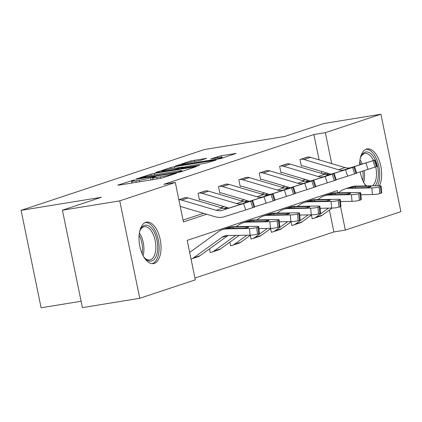 <?xml version="1.0" encoding="UTF-8"?>
<svg xmlns="http://www.w3.org/2000/svg" width="422" height="422" viewBox="0 0 422 422"><rect width="100%" height="100%" fill="white"/><g stroke="black" fill="none" stroke-linecap="round" stroke-linejoin="round"><path stroke-width="0.63" d="M133.943 180.03L117.838 185.105L118.809 185.168L159.326 178.569L162.86 177.778L176.491 173.252L171.58 174.355A8.461 0.591 -11.6 0 1 160.27 176.887L156.894 177.435A8.461 0.591 -11.6 0 1 152.706 177.778A8.461 0.591 -11.6 0 1 153.793 177.251L155.797 176.549L154.879 176.623L150.643 177.762A8.461 0.591 -11.6 0 1 139.334 180.294L135.958 180.848A8.461 0.591 -11.6 0 1 131.769 181.186A8.461 0.591 -11.6 0 1 132.856 180.658L134.861 179.957L133.943 180.03M365.911 185.949A21.016 10.64 -99.2 0 1 360.219 171.844M359.607 164.875A21.016 10.64 -99.2 0 1 366.428 149.124A21.016 10.64 -99.2 0 1 367.267 148.919A21.016 10.64 -99.2 0 1 379.658 161.842A21.016 10.64 -99.2 0 1 379.399 185.738M154.225 263.397A21.016 10.64 -99.2 0 1 153.386 263.602A21.016 10.64 -99.2 0 1 139.656 245.404A21.016 10.64 -99.2 0 1 145.796 222.32A21.016 10.64 -99.2 0 1 146.634 222.114A21.016 10.64 -99.2 0 1 160.371 240.308A21.016 10.64 -99.2 0 1 154.225 263.397M206.648 158.324L190.776 160.909L175.299 166.099L220.659 158.603L236.135 153.413L221.096 155.755L210.747 158.862L218.865 157.649A7.074 0.496 -11.6 0 1 222.362 157.364A7.074 0.496 -11.6 0 1 218.955 158.503A7.074 0.496 -11.6 0 1 211.997 159.927L185.321 164.269A7.074 0.496 -11.6 0 1 181.824 164.554A7.074 0.496 -11.6 0 1 185.232 163.414A7.074 0.496 -11.6 0 1 192.189 161.99L200.165 160.476L206.648 158.324M337.706 192.849L337.241 190.586L187.194 240.366L195.302 279.86L139.751 298.291L82.417 307.622L62.419 210.203L101.37 197.28L21.1 210.351L204.348 149.557L284.618 136.485L323.568 123.567L380.902 114.23L400.9 211.649L345.349 230.08L340.528 206.601M62.419 210.203L119.753 200.867L175.304 182.441L183.412 221.935L206.664 214.218M319.09 159.869L313.884 134.528L163.836 184.308L175.304 182.441M313.884 134.528L325.351 132.661L380.902 114.23M154.41 173.352L150.876 174.149L135.736 179.171L136.707 179.229L177.224 172.63L180.758 171.838L196.241 166.653L154.41 173.352L154.716 174.835M155.686 172.551L170.826 167.529L174.36 166.737L216.185 160.033L205.836 163.14L185.87 166.606L181.228 168.199L199.648 165.308L197.849 165.904L155.723 172.735M21.1 210.351L41.098 307.77L81.108 301.255M183.037 220.12L203.578 213.305M220.811 207.587L223.966 206.543M241.199 200.825L244.359 199.775M261.593 194.062L264.747 193.012M281.98 187.294L285.135 186.25M302.368 180.532L305.528 179.482M321.886 173.505L321.453 171.395M185.559 197.633L178.849 199.717L184.92 197.707A9.432 8.108 71.6 0 1 188.217 197.934L222.716 208.151A13.472 11.579 -108.4 0 0 228.84 208.136L252.662 200.598L250.642 201.273L252.699 207.687L254.007 207.255L251.95 200.84M205.947 190.871L198.076 193.334L199.432 199.917L200.081 199.701M226.34 184.103L218.469 186.571L219.82 193.155L220.474 192.938M246.728 177.34L238.857 179.804L240.208 186.387L240.862 186.171M267.121 170.572L259.25 173.041L260.601 179.624L261.255 179.408M287.509 163.81L279.638 166.279L280.989 172.862L281.643 172.64M307.896 157.047L300.026 159.511L301.382 166.094L302.031 165.878M194.927 278.045L333.881 231.947L329.392 210.061M326.327 195.149L326.148 194.268M209.481 248.89L210.24 252.578L210.894 252.361M229.874 242.122L230.628 245.815L231.282 245.599M250.262 235.36L251.021 239.047L251.67 238.831M270.65 228.597L271.409 232.285L272.063 232.068M291.043 221.83L291.797 225.522L292.451 225.301M311.431 215.067L312.19 218.754L312.844 218.538M139.751 298.291L119.753 200.867M333.881 231.947L345.349 230.08M331.708 163.609L325.351 132.661M224.029 208.457L227.052 207.455M244.422 201.695L247.44 200.693M264.81 194.927L267.833 193.925M285.198 188.165L288.221 187.162M305.591 181.402L308.614 180.4M325.979 174.634L329.002 173.632M323.041 173.848L327.361 173.147M140.299 178.19L176.544 172.44L180.88 171.269A8.461 0.591 -11.6 0 0 181.966 170.736A8.461 0.591 -11.6 0 0 177.783 171.079L153.471 175.035A8.461 0.591 -11.6 0 0 142.161 177.572L140.299 178.19M172.35 168.589A7.074 0.496 -11.6 0 0 165.392 170.019A7.074 0.496 -11.6 0 0 161.99 171.153A7.074 0.496 -11.6 0 0 165.487 170.868L174.882 169.338L182.715 167.123L172.35 168.589M191.024 259.024A9.432 8.108 -108.4 0 0 191.625 258.855A9.432 8.108 -108.4 0 0 193.54 257.868L221.745 237.438A13.472 11.579 71.6 0 1 224.483 236.035A13.472 11.579 71.6 0 1 227.484 235.523L250.098 235.138L249.476 228.487A5.391 0.717 -5.3 0 0 256.776 227.542L257.399 234.189A5.391 0.717 174.7 0 1 250.098 235.138M189.663 252.398A2.696 2.316 -108.4 0 0 190.053 252.177L218.258 231.747A20.209 17.371 71.6 0 1 222.362 229.642A20.209 17.371 71.6 0 1 226.862 228.877L249.476 228.487M222.362 229.642L228.898 227.474A20.209 17.371 71.6 0 1 233.398 226.709L256.012 226.319A5.391 0.717 -5.3 0 1 258.76 226.688L259.382 233.334A5.391 0.717 174.7 0 1 258.702 233.756L257.399 234.189M191.625 258.855L198.161 256.687A9.432 8.108 -108.4 0 0 200.075 255.7L227.943 235.518M246.49 227.843L246.401 226.857A4.31 0.57 174.7 0 1 248.6 227.147A4.31 0.57 174.7 0 1 248.057 227.484A4.31 0.57 174.7 0 1 242.217 228.244L228.075 228.476C226.456 228.524 226.134 228.413 227.105 228.149L232.928 227.089L233.255 228.397M226.545 228.397L227.105 228.149M258.702 233.756L258.079 227.105L256.776 227.542M258.079 227.105A5.391 0.717 -5.3 0 0 258.76 226.688M246.401 226.857L232.928 227.089M180.231 206.437A2.696 2.316 71.6 0 1 180.679 206.522L215.178 216.744A20.209 17.371 -108.4 0 0 224.362 216.718L245.673 209.956L243.61 203.541L250.642 201.273M178.87 199.812A9.432 8.108 71.6 0 1 181.682 200.102L216.18 210.32A13.472 11.579 -108.4 0 0 222.304 210.304L243.61 203.541M252.699 207.687L245.673 209.956M252.662 200.598L254.724 207.007L254.007 207.255M227.432 208.605L228.84 208.136M139.545 231.958A18.188 9.21 -99.2 0 1 140.473 229.494A18.188 9.21 -99.2 0 1 153.993 231.736A18.188 9.21 -99.2 0 1 156.62 254.962A18.188 9.21 -99.2 0 1 145.205 258.554A18.188 9.21 -99.2 0 1 143.543 256.513M144.741 258.048A16.838 8.524 80.8 0 0 149.736 259.963A16.838 8.524 80.8 0 0 155.739 249.85A16.838 8.524 80.8 0 0 152.416 232.77A16.838 8.524 80.8 0 0 144.324 226.719A16.838 8.524 80.8 0 0 140.194 230.122M152.062 263.655A20.884 10.571 80.8 0 0 159.02 250.737A20.884 10.571 80.8 0 0 154.853 230.043A20.884 10.571 80.8 0 0 145.358 222.484M366.438 185.938A18.188 9.21 -99.2 0 1 365.837 185.358A18.188 9.21 -99.2 0 1 364.175 183.317M360.177 158.762A18.188 9.21 -99.2 0 1 361.105 156.298A18.188 9.21 -99.2 0 1 365.157 152.189A18.188 9.21 -99.2 0 1 376.899 164.116A18.188 9.21 -99.2 0 1 375.147 185.791M373.507 160.465A16.838 8.524 80.8 0 0 364.956 153.524A16.838 8.524 80.8 0 0 364.281 153.692A16.838 8.524 80.8 0 0 360.821 156.926M365.368 184.852A16.838 8.524 80.8 0 0 366.781 185.933M377.6 185.743A20.884 10.571 80.8 0 0 377.88 162.544A20.884 10.571 80.8 0 0 365.99 149.288M372.468 185.833A16.838 8.524 80.8 0 0 375.712 166.88M210.219 252.472L210.937 252.356A9.432 8.108 -108.4 0 0 212.018 252.087A9.432 8.108 -108.4 0 0 213.933 251.106L235.634 235.386M258.939 228.571L270.486 228.371L269.864 221.724A5.391 0.717 -5.3 0 0 277.164 220.775L277.787 227.421A5.391 0.717 174.7 0 1 270.486 228.371M236.336 226.661L238.646 224.984A20.209 17.371 71.6 0 1 242.75 222.874A20.209 17.371 71.6 0 1 247.25 222.114L269.864 221.724M242.75 222.874L249.286 220.706A20.209 17.371 71.6 0 1 253.786 219.946L276.399 219.556A5.391 0.717 -5.3 0 1 279.153 219.92L279.775 226.567A5.391 0.717 174.7 0 1 279.095 226.989L277.787 227.421M212.018 252.087L218.554 249.919A9.432 8.108 -108.4 0 0 220.469 248.938L239.263 235.323M266.883 221.081L266.788 220.089A4.31 0.57 174.7 0 1 268.988 220.384A4.31 0.57 174.7 0 1 268.445 220.722A4.31 0.57 174.7 0 1 262.605 221.481L248.463 221.714C246.844 221.761 246.522 221.65 247.492 221.386L253.316 220.321L253.643 221.634M246.939 221.634L247.492 221.386M279.095 226.989L278.473 220.342L277.164 220.775M278.473 220.342A5.391 0.717 -5.3 0 0 279.153 219.92M266.788 220.089L253.316 220.321M230.607 245.704L231.33 245.588A9.432 8.108 -108.4 0 0 232.406 245.324A9.432 8.108 -108.4 0 0 234.321 244.338L246.954 235.191M279.327 221.808L290.874 221.608L290.257 214.962A5.391 0.717 -5.3 0 0 297.557 214.012L298.175 220.659A5.391 0.717 174.7 0 1 290.874 221.608M256.724 219.894L259.039 218.221A20.209 17.371 71.6 0 1 263.143 216.111A20.209 17.371 71.6 0 1 267.638 215.347L290.257 214.962M263.143 216.111L269.679 213.943A20.209 17.371 71.6 0 1 274.173 213.179L296.787 212.793A5.391 0.717 -5.3 0 1 299.541 213.157L300.163 219.804A5.391 0.717 174.7 0 1 299.483 220.226L298.175 220.659M232.406 245.324L238.942 243.156A9.432 8.108 -108.4 0 0 240.857 242.17L250.589 235.123M258.981 229.046L259.651 228.56M287.271 214.313L287.176 213.326A4.31 0.57 174.7 0 1 289.381 213.622A4.31 0.57 174.7 0 1 288.838 213.954A4.31 0.57 174.7 0 1 282.998 214.714L268.851 214.946C267.237 214.993 266.91 214.888 267.886 214.619L273.709 213.558L274.036 214.867M267.326 214.872L267.886 214.619M299.483 220.226L298.86 213.579L297.557 214.012M298.86 213.579A5.391 0.717 -5.3 0 0 299.541 213.157M287.176 213.326L273.709 213.558M205.266 190.95L205.314 190.944A9.432 8.108 71.6 0 1 208.61 191.166L243.104 201.389A13.472 11.579 -108.4 0 0 249.228 201.373L273.055 193.83L271.029 194.51L273.092 200.925L274.395 200.492L272.338 194.078M199.406 199.812L200.128 199.696A2.696 2.316 71.6 0 1 201.072 199.759L229.088 208.057M254.661 206.812L266.06 203.193L264.003 196.779L271.029 194.51M198.73 193.118L198.778 193.112A9.432 8.108 71.6 0 1 202.075 193.334L236.568 203.557A13.472 11.579 -108.4 0 0 242.692 203.541L264.003 196.779M273.092 200.925L266.06 203.193M273.055 193.83L275.112 200.244L274.395 200.492M247.82 201.837L249.228 201.373M225.659 184.187L225.701 184.177A9.432 8.108 71.6 0 1 228.998 184.403L263.497 194.626A13.472 11.579 -108.4 0 0 269.621 194.605L293.443 187.067L291.423 187.748L293.48 194.162L294.788 193.724L292.726 187.315M219.799 193.044L220.521 192.928A2.696 2.316 71.6 0 1 221.46 192.991L249.476 201.294M275.049 200.044L286.448 196.43L284.391 190.016L291.423 187.748M219.123 186.355L219.166 186.345A9.432 8.108 71.6 0 1 222.463 186.571L256.961 196.794A13.472 11.579 -108.4 0 0 263.085 196.773L284.391 190.016M293.48 194.162L286.448 196.43M293.443 187.067L295.5 193.482L294.788 193.724M268.213 195.075L269.621 194.605M250.995 238.942L251.718 238.826A9.432 8.108 -108.4 0 0 252.794 238.562A9.432 8.108 -108.4 0 0 254.714 237.575L267.342 228.423M299.72 215.041L311.267 214.84L310.645 208.194A5.391 0.717 -5.3 0 0 317.945 207.244L318.568 213.896A5.391 0.717 174.7 0 1 311.267 214.84M277.117 213.131L279.427 211.454A20.209 17.371 71.6 0 1 283.531 209.349A20.209 17.371 71.6 0 1 288.031 208.584L310.645 208.194M283.531 209.349L290.067 207.181A20.209 17.371 71.6 0 1 294.567 206.416L317.18 206.026A5.391 0.717 -5.3 0 1 319.929 206.39L320.551 213.041A5.391 0.717 174.7 0 1 319.876 213.458L318.568 213.896M252.794 238.562L259.33 236.394A9.432 8.108 -108.4 0 0 261.25 235.407L270.977 228.36M279.375 222.278L280.044 221.793M307.659 207.55L307.569 206.564A4.31 0.57 174.7 0 1 309.769 206.854A4.31 0.57 174.7 0 1 309.226 207.191A4.31 0.57 174.7 0 1 303.386 207.951L289.244 208.183C287.625 208.231 287.303 208.12 288.273 207.856L294.097 206.796L294.424 208.104M287.714 208.104L288.273 207.856M319.876 213.458L319.254 206.812L317.945 207.244M319.254 206.812A5.391 0.717 -5.3 0 0 319.929 206.39M307.569 206.564L294.097 206.796M271.388 232.179L272.111 232.058A9.432 8.108 -108.4 0 0 273.187 231.794A9.432 8.108 -108.4 0 0 275.102 230.813L287.735 221.661M320.108 208.278L331.655 208.078L331.033 201.431A5.391 0.717 -5.3 0 0 338.333 200.482L338.956 207.128A5.391 0.717 174.7 0 1 331.655 208.078M297.505 206.363L299.815 204.691A20.209 17.371 71.6 0 1 303.924 202.581A20.209 17.371 71.6 0 1 308.419 201.821L331.033 201.431M303.924 202.581L310.455 200.413A20.209 17.371 71.6 0 1 314.954 199.653L337.568 199.263A5.391 0.717 -5.3 0 1 340.322 199.627L340.944 206.274A5.391 0.717 174.7 0 1 340.264 206.696L338.956 207.128M273.187 231.794L279.723 229.626A9.432 8.108 -108.4 0 0 281.638 228.645L291.37 221.592M299.762 215.515L300.432 215.03M328.052 200.788L327.957 199.796A4.31 0.57 174.7 0 1 330.162 200.091A4.31 0.57 174.7 0 1 329.614 200.429A4.31 0.57 174.7 0 1 323.774 201.183L309.632 201.415C308.013 201.463 307.691 201.357 308.667 201.094L314.485 200.028L314.812 201.341M308.107 201.341L308.667 201.094M340.264 206.696L339.641 200.049L338.333 200.482M339.641 200.049A5.391 0.717 -5.3 0 0 340.322 199.627M327.957 199.796L314.485 200.028M291.776 225.411L292.499 225.295A9.432 8.108 -108.4 0 0 293.575 225.031A9.432 8.108 -108.4 0 0 295.49 224.045L308.123 214.898M340.496 201.51L352.048 201.315L351.426 194.663A5.391 0.717 -5.3 0 0 358.726 193.719L359.349 200.366A5.391 0.717 174.7 0 1 352.048 201.315M317.893 199.601L320.208 197.929A20.209 17.371 71.6 0 1 324.312 195.819A20.209 17.371 71.6 0 1 328.812 195.054L351.426 194.663M324.312 195.819L330.848 193.651A20.209 17.371 71.6 0 1 335.348 192.886L357.962 192.495A5.391 0.717 -5.3 0 1 360.71 192.865L361.332 199.511A5.391 0.717 174.7 0 1 360.652 199.933L359.349 200.366M293.575 225.031L300.111 222.863A9.432 8.108 -108.4 0 0 302.025 221.877L311.758 214.83M320.15 208.748L320.82 208.262M348.44 194.02L348.35 193.033A4.31 0.57 174.7 0 1 350.55 193.323A4.31 0.57 174.7 0 1 350.007 193.661A4.31 0.57 174.7 0 1 344.167 194.421L330.025 194.653C328.406 194.7 328.084 194.589 329.054 194.326L334.878 193.265L335.205 194.574M328.495 194.579L329.054 194.326M360.652 199.933L360.029 193.287L358.726 193.719M360.029 193.287A5.391 0.717 -5.3 0 0 360.71 192.865M348.35 193.033L334.878 193.265M246.047 177.419L246.095 177.414A9.432 8.108 71.6 0 1 249.386 177.636L283.885 187.859A13.472 11.579 -108.4 0 0 290.009 187.843L313.836 180.299L311.811 180.98L313.868 187.394L315.176 186.962L313.119 180.547M240.187 186.281L240.909 186.165A2.696 2.316 71.6 0 1 241.848 186.229L269.864 194.531M295.437 193.281L306.841 189.663L304.779 183.248L311.811 180.98M239.511 179.587L239.559 179.582A9.432 8.108 71.6 0 1 242.856 179.809L277.349 190.027A13.472 11.579 -108.4 0 0 283.473 190.011L304.779 183.248M313.868 187.394L306.841 189.663M313.836 180.299L315.893 186.714L315.176 186.962M288.601 188.312L290.009 187.843M266.435 170.657L266.482 170.652A9.432 8.108 71.6 0 1 269.779 170.873L304.278 181.096A13.472 11.579 -108.4 0 0 310.402 181.08L334.224 173.537L332.198 174.217L334.261 180.632L335.569 180.199L333.507 173.785M260.58 179.519L261.297 179.397A2.696 2.316 71.6 0 1 262.241 179.466L290.257 187.764M315.83 186.519L327.229 182.9L325.172 176.486L332.198 174.217M259.899 172.825L259.947 172.82A9.432 8.108 71.6 0 1 263.244 173.041L297.742 183.264A13.472 11.579 -108.4 0 0 303.866 183.248L325.172 176.486M334.261 180.632L327.229 182.9M334.224 173.537L336.281 179.951L335.569 180.199M308.994 181.544L310.402 181.08M286.828 163.894L286.87 163.884A9.432 8.108 71.6 0 1 290.167 164.111L324.666 174.328A13.472 11.579 -108.4 0 0 330.79 174.312L354.612 166.774L352.592 167.455L354.649 173.864L355.957 173.431L353.9 167.017M280.968 172.751L281.69 172.635A2.696 2.316 71.6 0 1 282.629 172.698L310.645 181.001M336.218 179.751L347.623 176.132L345.56 169.723L352.592 167.455M280.292 166.062L280.34 166.052A9.432 8.108 71.6 0 1 283.631 166.279L318.13 176.496A13.472 11.579 -108.4 0 0 324.254 176.48L345.56 169.723M354.649 173.864L347.623 176.132M354.612 166.774L356.674 173.189L355.957 173.431M329.382 174.782L330.79 174.312M312.169 218.649L312.887 218.533A9.432 8.108 -108.4 0 0 313.968 218.264A9.432 8.108 -108.4 0 0 315.883 217.283L328.516 208.13M360.889 194.748L372.436 194.547L371.814 187.901A5.391 0.717 -5.3 0 0 379.114 186.951L379.737 193.603A5.391 0.717 174.7 0 1 372.436 194.547M338.286 192.838L340.596 191.161A20.209 17.371 71.6 0 1 344.7 189.051A20.209 17.371 71.6 0 1 349.2 188.291L371.814 187.901M344.7 189.051L351.236 186.883A20.209 17.371 71.6 0 1 355.735 186.123L378.349 185.733A5.391 0.717 -5.3 0 1 381.103 186.097L381.725 192.748A5.391 0.717 174.7 0 1 381.045 193.165L379.737 193.603M313.968 218.264L320.504 216.096A9.432 8.108 -108.4 0 0 322.419 215.114L332.151 208.067M340.543 201.985L341.213 201.5M368.833 187.257L368.738 186.271A4.31 0.57 174.7 0 1 370.938 186.561A4.31 0.57 174.7 0 1 370.395 186.899A4.31 0.57 174.7 0 1 364.555 187.658L350.413 187.89C348.794 187.938 348.472 187.827 349.442 187.563L355.266 186.503L355.593 187.811M348.888 187.811L349.442 187.563M381.045 193.165L380.422 186.519L379.114 186.951M380.422 186.519A5.391 0.717 -5.3 0 0 381.103 186.097M368.738 186.271L355.266 186.503M307.216 157.126L307.263 157.121A9.432 8.108 71.6 0 1 310.56 157.343L345.054 167.566A13.472 11.579 -108.4 0 0 351.178 167.55L375.005 160.007L372.979 160.687L375.042 167.101L376.345 166.669L374.288 160.255M301.355 165.988L302.078 165.872A2.696 2.316 71.6 0 1 303.022 165.936L331.038 174.233M356.611 172.988L368.01 169.37L365.953 162.955L372.979 160.687M300.68 159.294L300.728 159.289A9.432 8.108 71.6 0 1 304.025 159.511L338.518 169.734A13.472 11.579 -108.4 0 0 344.642 169.718L365.953 162.955M375.042 167.101L368.01 169.37M375.005 160.007L377.062 166.421L376.345 166.669M349.769 168.014L351.178 167.55M131.97 183.021L131.469 180.584M173.442 174.265L173.342 173.769M152.906 179.614L152.405 177.177M136.259 182.325L135.958 180.848M139.635 181.776L139.334 180.294M151.081 179.909L150.643 177.762M157.195 178.917L156.894 177.435M160.566 178.342L160.27 176.887M171.68 174.85L171.58 174.355M195.001 167.112L194.932 166.759M151.145 175.447L150.876 174.149M141.038 178.522L140.98 178.232M176.607 172.73L176.544 172.44M179.097 172.271L179.018 171.886M180.98 171.765L180.88 171.269M171.089 168.811L170.826 167.529M174.666 168.214L174.36 166.737M214.951 160.497L214.882 160.138M182.599 168.389L182.536 168.093M165.545 171.163L165.487 170.868M174.945 169.633L174.882 169.338M178.522 169.048L178.416 168.547M182.821 167.618L182.715 167.123M185.385 164.564L185.321 164.269M212.06 160.218L211.997 159.927M217.826 157.817L217.562 156.546M221.418 157.311L221.096 155.755M234.901 153.877L234.832 153.518M191.039 162.19L190.776 160.909M194.616 161.594L194.31 160.117M205.751 158.625L205.678 158.266M233.398 226.709L232.184 227.11M228.075 228.476L226.862 228.877M227.516 235.523L221.745 237.438M200.075 255.7L193.54 257.868M222.304 210.304L223.713 209.839M216.18 210.32L222.716 208.151M181.682 200.102L188.217 197.934M139.376 232.928A16.838 8.524 -99.2 0 1 140.468 234.711A16.838 8.524 -99.2 0 1 143.074 255.648M142.114 253.627A16.289 8.245 80.8 0 0 139.154 235.244A16.289 8.245 80.8 0 0 139.102 235.149M360.003 159.732A16.838 8.524 -99.2 0 1 362.276 164.026M364.107 170.609A16.838 8.524 -99.2 0 1 363.706 182.452M362.741 180.431A16.289 8.245 80.8 0 0 362.73 171.047M360.921 164.459A16.289 8.245 80.8 0 0 359.734 161.953M253.786 219.946L252.572 220.347M248.463 221.714L247.25 222.114M220.469 248.938L213.933 251.106M274.173 213.179L272.96 213.585M268.851 214.946L267.638 215.347M240.857 242.17L234.321 244.338M198.778 193.112L205.314 190.944M242.692 203.541L244.101 203.072M236.568 203.557L243.104 201.389M202.075 193.334L208.61 191.166M219.166 186.345L225.701 184.177M263.085 196.773L264.494 196.309M256.961 196.794L263.497 194.626M222.463 186.571L228.998 184.403M294.567 206.416L293.353 206.817M289.244 208.183L288.031 208.584M261.25 235.407L254.714 237.575M314.954 199.653L313.741 200.054M309.632 201.415L308.419 201.821M281.638 228.645L275.102 230.813M335.348 192.886L334.134 193.292M330.025 194.653L328.812 195.054M302.025 221.877L295.49 224.045M239.559 179.582L246.095 177.414M283.473 190.011L284.882 189.541M277.349 190.027L283.885 187.859M242.856 179.809L249.386 177.636M259.947 172.82L266.482 170.652M303.866 183.248L305.275 182.779M297.742 183.264L304.278 181.096M263.244 173.041L269.779 170.873M280.34 166.052L286.87 163.884M324.254 176.48L325.663 176.016M318.13 176.496L324.666 174.328M283.631 166.279L290.167 164.111M355.735 186.123L354.522 186.524M350.413 187.89L349.2 188.291M322.419 215.114L315.883 217.283M300.728 159.289L307.263 157.121M344.642 169.718L346.051 169.248M338.518 169.734L345.054 167.566M304.025 159.511L310.56 157.343M132.144 182.995L131.769 181.186M153.08 179.587L152.706 177.778M140.136 178.67L140.062 178.306M182.104 171.395L181.966 170.736M181.312 168.594L181.228 168.199M162.106 171.722L161.99 171.153M183.169 167.502L183.058 166.954M181.94 165.123L181.824 164.554M222.489 157.997L222.362 157.364"/></g></svg>
